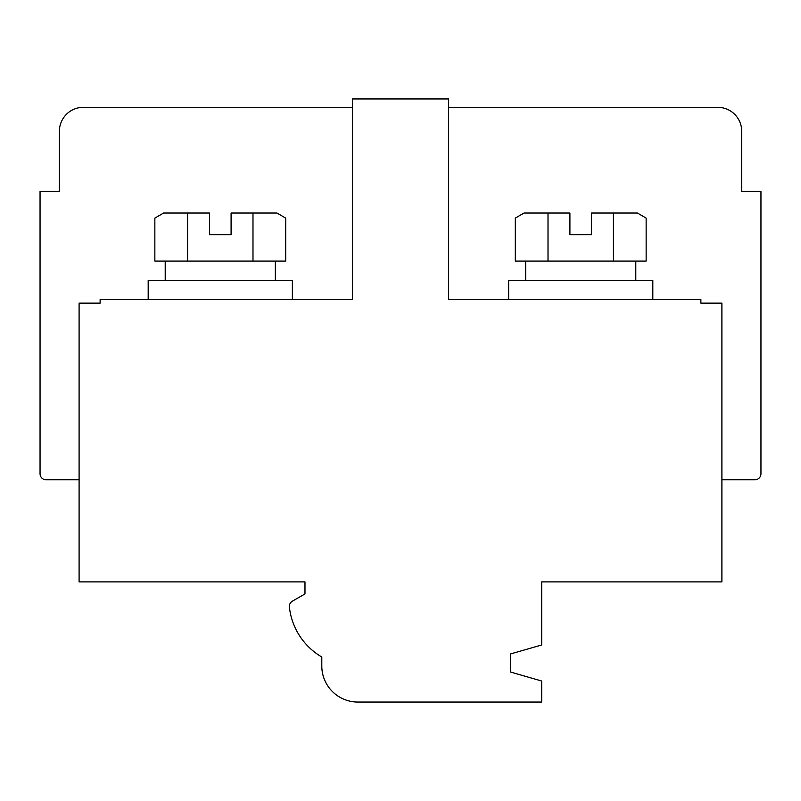 <?xml version="1.0" encoding="UTF-8"?>
<svg xmlns="http://www.w3.org/2000/svg" width="801" height="801" viewBox="0 0 801 801"><rect width="100%" height="100%" fill="white"/><g stroke="black" fill="none" stroke-linecap="round" stroke-linejoin="round"><path stroke-width="1.2" d="M321.802 666.001A36.045 36.045 0 0 0 357.847 702.046L541.676 702.046L541.676 681.02L510.437 672.009L510.437 653.986L541.676 644.975L541.676 581.896L721.901 581.896L721.901 303.148L700.875 303.148L700.875 299.544L448.56 299.544L448.56 98.954L352.44 98.954L352.44 299.544L100.125 299.544L100.125 303.148L79.099 303.148L79.099 581.896L304.981 581.896L304.981 593.911L292.365 601.191A6.008 6.008 0 0 0 289.391 607.048A66.082 66.082 0 0 0 321.802 657L321.802 666.001M352.44 107.304L83.404 107.304A24.03 24.03 0 0 0 59.374 131.334L59.374 191.409L40.05 191.409L40.05 473.761A6.008 6.008 0 0 0 46.057 479.769L79.099 479.769M292.365 299.544L292.365 280.32L148.185 280.32L148.185 299.544M275.344 280.32L275.344 261.096M165.206 280.32L165.206 261.096M252.986 213.036L231.089 213.036L231.089 234.663L209.461 234.663L209.461 213.036L163.614 213.036L154.853 218.092L154.853 261.096L285.697 261.096L285.697 218.092L276.936 213.036L252.986 213.036L252.986 261.096M187.564 213.036L187.564 261.096M721.901 479.769L754.942 479.769A6.008 6.008 0 0 0 760.95 473.761L760.95 191.409L741.726 191.409L741.726 131.334A24.03 24.03 0 0 0 717.696 107.304L448.56 107.304M508.635 299.544L508.635 280.32L652.815 280.32L652.815 299.544M525.656 280.32L525.656 261.096M635.794 280.32L635.794 261.096M613.436 261.096L646.147 261.096L646.147 218.092L637.386 213.036L613.436 213.036L613.436 261.096L515.303 261.096L515.303 218.092L524.064 213.036L548.014 213.036L548.014 261.096M613.436 213.036L591.538 213.036L591.538 234.663L569.912 234.663L569.912 213.036L548.014 213.036"/></g></svg>
